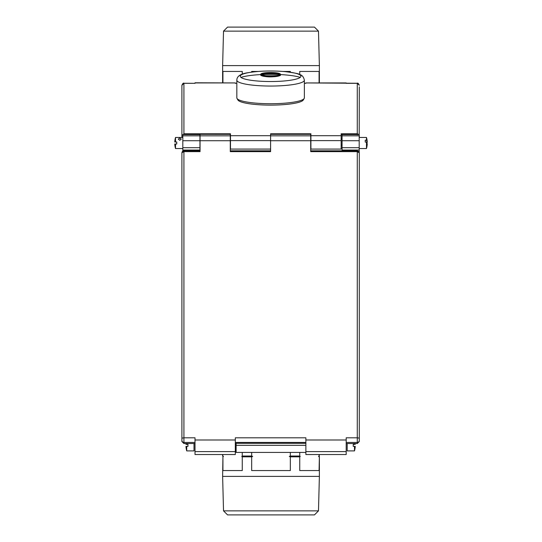 <?xml version="1.0" encoding="UTF-8"?>
<svg xmlns="http://www.w3.org/2000/svg" width="542" height="542" viewBox="0 0 542 542"><rect width="100%" height="100%" fill="white"/><g stroke="black" fill="none" stroke-linecap="round" stroke-linejoin="round"><path stroke-width="0.81" d="M242.267 74.22L242.267 71.442L222.931 71.442L222.931 82.784M318.486 31.131L223.521 31.131L227.552 27.1L314.455 27.1L318.486 31.131L319.38 65.602L222.627 65.602L222.627 82.784M319.075 82.784L319.075 71.442L299.74 71.442L299.74 74.539M258.243 71.442L251.671 71.442L251.671 72.133M290.336 72.249L290.336 71.442L282.951 71.442M222.931 456.039L223.446 456.445L222.627 456.039L222.931 454.535M223.446 456.445L222.931 456.845L222.931 470.558L242.267 470.558L242.267 456.845L241.746 456.445L242.267 456.039L242.267 452.414M242.267 456.039L251.671 456.039L251.671 452.414M242.267 456.845L251.671 456.845L251.671 470.558L290.336 470.558L290.336 456.845L289.306 456.445L290.336 456.039L290.336 452.414M290.336 456.039L299.74 456.039L300.254 456.445L299.74 456.845L299.74 470.558L319.075 470.558L319.38 456.845L319.38 476.398L222.627 476.398L222.931 456.845M290.336 456.845L299.74 456.845M251.671 456.039L252.701 456.445L251.671 456.845M241.746 456.445L252.701 456.445M289.306 456.445L300.254 456.445M299.74 456.039L299.74 452.414M319.075 456.845L318.554 456.445L319.075 456.039L319.075 454.535M319.075 456.039L319.38 454.535M318.554 456.445L319.38 456.039M318.486 510.869L314.455 514.9L227.552 514.9L223.521 510.869L318.486 510.869L319.38 476.398M341.148 138.948L342.056 138.948M304.36 83.319L305.871 83.319L305.871 82.933L357.273 83.258L357.273 133.779L341.148 133.779L341.148 135.703L310.912 135.703L310.912 133.779L270.6 133.779L270.6 135.703L230.486 135.703L230.486 133.779L183.921 133.779L183.921 83.319L195.012 83.319L183.921 83.258C183.433 82.75 182.762 83.421 181.909 85.277L181.909 96.639M346.189 82.933L305.871 82.933M359.292 90.88L359.292 96.639M359.292 137.458L359.292 135.615L359.292 137.458M359.292 86.876L359.19 135.046M359.292 85.277L357.273 83.258C357.767 82.75 358.438 83.421 359.292 85.277M357.273 134.775L357.273 133.779L358.919 134.552M342.056 134.775L341.148 134.775M195.012 82.933L235.323 82.933L195.012 82.784L195.012 83.319M235.323 82.933L235.323 83.319L236.834 83.319M341.148 140.608L310.912 140.608L310.912 149.077L341.148 149.077L341.148 135.703M310.912 140.608L310.912 135.703M230.486 135.703L230.486 140.608L270.6 140.608L270.6 135.703M230.486 140.608L230.486 149.077L270.6 149.077M183.921 134.552L183.921 133.779L182.817 134.911M181.909 97.885L181.909 137.458L181.909 85.304L183.921 83.319M236.834 83.258L235.323 83.319M305.871 83.319L304.36 83.258M305.871 445.314L236.129 445.314L236.129 443.309M236.129 445.314L236.129 452.414L305.871 452.414M356.162 150.805L356.162 150.059M185.838 150.805L185.838 150.059M359.19 150.059L359.19 152.194L359.19 150.059L342.056 150.059L342.056 140.737L359.19 140.737L359.19 150.059M182.817 151.137L182.817 150.059L182.817 151.137M359.19 140.737L359.19 134.552L342.056 134.552L342.056 140.737M199.951 135.832L182.817 135.832L182.817 134.552L199.951 134.585L199.951 147.695L182.817 147.695L182.817 140.737L199.951 140.737M182.817 135.832L182.817 140.737M182.817 147.695L182.817 150.059L199.951 150.059L199.951 147.695M254.415 103.007A33.76 5.86 0 0 0 304.184 98.454A33.76 5.86 0 0 0 304.36 97.858L304.36 80.182A33.76 5.86 180 0 1 254.415 85.331A33.76 5.86 180 0 1 236.834 80.182L236.834 97.858A33.76 5.86 0 0 0 237.01 98.454A33.76 5.86 0 0 0 254.415 103.007M237.01 98.454L237.911 99.985A32.859 5.705 0 0 0 254.848 104.416A32.859 5.705 0 0 0 303.283 99.985L304.184 98.454M346.189 454.528L346.189 451.608L305.871 451.608L305.871 454.535L346.189 454.528L305.871 454.535M305.871 451.608L305.871 439.996L346.189 439.996L346.189 451.608M346.189 439.996L346.189 437.8L357.273 437.8L357.273 442.448A2.019 1.972 -0 0 0 359.292 440.477L359.292 430.843M305.871 439.996L305.871 437.8L235.323 437.8L235.323 454.528L195.012 454.528L195.012 451.608L235.323 451.608M235.323 439.996L195.012 439.996L195.012 437.8L183.921 437.8L183.921 151.638L200.052 151.638L200.052 140.737L230.282 140.737L230.282 151.638L270.6 151.638L270.6 140.737L310.708 140.737L310.708 151.638L357.273 151.638L357.273 437.8L359.292 438.153L359.292 440.477M310.708 150.805L357.273 150.805L357.273 151.638L359.292 152.824L359.143 152.072L357.273 150.805L359.143 152.072M358.709 151.408L359.292 152.824L359.292 438.153M359.292 158.555L359.292 152.824M359.292 441.54L357.273 443.525L346.189 443.525M235.323 443.309L305.871 443.309M195.012 439.996L195.012 451.608M195.012 454.528L235.323 454.535M195.012 443.525L183.921 443.525L181.909 441.54L181.909 152.763L183.921 151.638L183.921 150.805L182.051 152.072L181.909 152.824M181.909 437.394L181.909 440.477A2.019 1.972 -0 0 0 183.921 442.448L195.012 442.448M200.052 150.805L183.921 150.805L182.329 151.591M182.485 151.408L182.878 151.096M200.052 135.832L230.282 135.832L230.282 134.341L200.052 134.328L200.052 140.737M230.282 135.832L230.282 140.737M230.282 150.805L270.6 150.805M310.708 140.737L310.708 135.832L270.6 135.832L270.6 140.737M310.708 135.832L310.708 134.328L270.6 134.341M175.527 148.549L175.527 144.009L174.775 144.009A20.156 20.156 0 0 0 175.527 148.549L182.817 148.549M175.527 144.009L176.767 144.009L176.767 141.997L174.775 141.997A20.156 20.156 0 0 1 175.527 137.458L175.527 141.997M179.788 138.163L178.277 139.084L179.788 140.303L181.306 139.084L179.788 138.163M186.021 443.525A20.156 20.156 0 0 0 185.967 444.352L187.952 444.352L187.952 446.364L185.974 446.364A20.156 20.156 0 0 0 186.719 450.903L194.002 450.903L194.002 443.525M186.719 443.525L186.719 444.352M186.719 446.364L186.719 450.903M347.198 443.525L347.198 450.903L354.482 450.903L354.482 446.364L355.234 446.364L353.242 446.364L353.242 444.352L354.482 444.352L354.482 443.525M354.482 444.352L355.234 444.352A20.156 20.156 0 0 0 355.173 443.525M355.227 446.364L354.482 446.364M341.148 145.134L342.056 145.134M367.036 143L367.225 141.929A20.156 20.156 0 0 0 366.473 137.458L359.19 137.458M366.473 148.549L366.473 142.085L367.225 144.077A20.156 20.156 0 0 1 366.473 148.549L359.19 148.549M366.473 142.085L365.233 142.085L365.233 140.188L366.473 140.188L366.473 137.458M367.219 142.241L366.473 140.188M346.189 83.319L357.273 83.319M353.743 150.059L353.743 150.805M188.257 150.059L188.257 150.805M359.19 135.832L342.056 135.832M359.19 147.695L342.056 147.695M240.953 77.377A33.76 5.86 180 0 1 260.973 74.566M262.132 74.511A33.76 5.86 180 0 1 279.062 74.511M280.228 74.566A33.76 5.86 180 0 1 286.786 75.04A33.76 5.86 180 0 1 300.248 77.377M285.146 71.639A30.338 5.271 180 0 1 297.226 78.786A30.338 5.271 180 0 1 256.054 80.887A30.338 5.271 180 0 1 243.975 73.732A30.338 5.271 180 0 1 285.146 71.639M265.892 75.731A9.817 1.707 180 0 1 261.989 73.421A9.817 1.707 180 0 1 275.302 72.736A9.817 1.707 180 0 1 279.211 75.053A9.817 1.707 180 0 1 265.892 75.731M261.088 74.654A9.6 1.667 0 0 0 265.993 75.887A9.6 1.667 0 0 0 280.112 74.654M280.2 74.437A9.6 1.667 0 0 0 275.2 72.96A9.6 1.667 0 0 0 260.993 74.437C262.091 74.417 257.802 74.281 265.919 75.724C274.584 75.948 279.32 75.562 280.126 74.572L280.2 74.437M279.99 74.688A9.58 1.667 0 0 0 275.194 73.556A9.58 1.667 0 0 0 261.21 74.688M280.18 75.026C282.45 75.528 273.08 77.587 266.081 76.639C261.766 75.934 260.079 75.392 261.014 75.026A9.58 1.667 0 0 0 266.007 76.476A9.58 1.667 0 0 0 280.18 75.026L280.194 74.593M266.108 76.632A9.37 1.626 0 0 0 279.882 75.426M279.719 74.837A9.37 1.626 0 0 0 275.092 73.78A9.37 1.626 0 0 0 261.474 74.837M261.312 75.426A9.37 1.626 0 0 0 266.061 76.632M357.273 443.525L357.273 442.448L346.189 442.448M235.323 442.448L305.871 442.448M183.921 443.525L183.921 437.8L181.909 438.153M174.781 141.997A20.156 17.69 0 0 1 175.527 138.135M185.974 444.352A20.156 17.69 0 0 1 186.048 443.525M367.219 143.759A20.156 13.32 180 0 1 366.473 146.665M319.38 65.602L319.38 82.784M223.521 31.131L222.627 65.602M222.627 456.039L222.627 454.535M223.521 510.869L222.627 476.398M359.19 134.552L342.056 134.552M199.951 134.552L182.817 134.552M236.834 80.182C236.834 76.185 240.729 73.665 248.527 72.628C259.604 70.86 271.833 70.535 285.234 71.639C294.536 72.872 299.374 73.834 299.74 74.539C302.131 75.121 303.676 77.005 304.36 80.182M261.014 75.026L261 74.593M230.282 134.328L200.052 134.328M270.6 134.328L310.708 134.328M175.527 137.458L182.817 137.458M354.482 450.903A20.156 20.156 0 0 0 355.234 446.364"/></g></svg>
